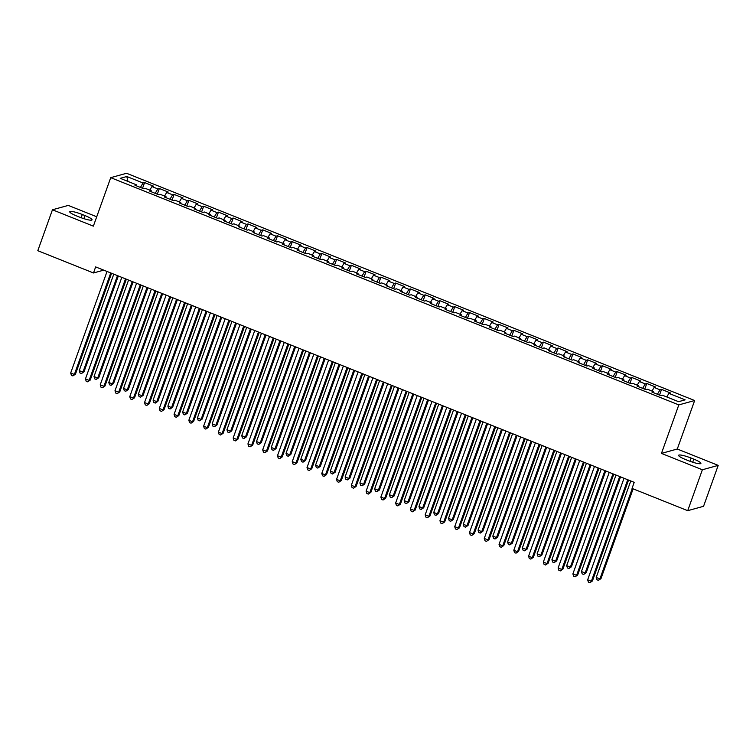 <?xml version="1.0" encoding="UTF-8"?>
<svg xmlns="http://www.w3.org/2000/svg" width="756" height="756" viewBox="0 0 756 756"><rect width="100%" height="100%" fill="white"/><g stroke="black" fill="none" stroke-linecap="round" stroke-linejoin="round"><path stroke-width="1.13" d="M96.721 216.774L68.286 205.405L52.447 209.781L37.8 250.69L93.489 272.973L103.733 270.138M694.651 400.529L126.564 173.275L110.726 177.66L678.812 404.904L694.651 400.529L677.282 449.017L661.453 453.402L702.362 469.769L718.2 465.384L677.282 449.017M718.2 465.384L703.553 506.303L687.714 510.678L702.362 469.769M127.934 181.412L126.81 176.507L120.223 178.331L136.467 184.833L134.955 185.248L143.81 188.792L145.332 188.376L151.238 190.739L149.726 191.155L158.58 194.698L160.102 194.283L166.008 196.645L164.496 197.07L173.351 200.614L174.872 200.189L180.779 202.551L179.266 202.977L188.131 206.52L189.643 206.095L195.558 208.467L194.037 208.883L202.901 212.427L204.413 212.011L210.329 214.373L208.807 214.789L217.671 218.333L219.183 217.917L225.099 220.279L223.578 220.705L232.442 224.249L233.954 223.823L239.869 226.186L238.348 226.611L247.212 230.155L248.724 229.739L254.64 232.101L253.118 232.517L261.982 236.061L263.504 235.645L269.41 238.008L267.889 238.423L276.753 241.977L278.274 241.551L284.18 243.914L282.659 244.339L291.523 247.883L293.045 247.458L298.951 249.82L297.429 250.245L306.293 253.789L307.815 253.373L313.721 255.736L312.2 256.152L321.064 259.695L322.585 259.28L328.491 261.642L326.97 262.058L335.834 265.611L337.356 265.186L343.262 267.548L341.74 267.974L350.604 271.517L352.126 271.092L358.032 273.464L356.511 273.88L365.375 277.424L366.896 277.008L372.803 279.37L371.281 279.786L380.145 283.33L381.667 282.914L387.573 285.277L386.051 285.702L394.915 289.246L396.437 288.82L402.343 291.183L400.822 291.608L409.686 295.152L411.207 294.736L417.114 297.099L415.602 297.514L424.456 301.058L425.978 300.642L431.884 303.005L430.372 303.421L439.227 306.974L440.748 306.549L446.654 308.911L445.142 309.336L453.997 312.88L455.518 312.455L461.425 314.817L459.913 315.243L468.767 318.786L470.289 318.37L476.195 320.733L474.683 321.149L483.547 324.693L485.059 324.277L490.975 326.639L489.453 327.055L498.317 330.608L499.829 330.183L505.745 332.545L504.224 332.971L513.088 336.514L514.6 336.089L520.515 338.461L518.994 338.877L527.858 342.421L529.37 342.005L535.286 344.367L533.764 344.783L542.628 348.327L544.15 347.911L550.056 350.274L548.535 350.699L557.399 354.243L558.92 353.817L564.827 356.18L563.305 356.605L572.169 360.149L573.691 359.733L579.597 362.096L578.075 362.511L586.939 366.055L588.461 365.639L594.367 368.002L592.846 368.418L601.71 371.971L603.231 371.546L609.138 373.908L607.616 374.333L616.48 377.877L618.002 377.452L623.908 379.814L622.386 380.24L631.251 383.783L632.772 383.368L638.678 385.73L637.157 386.146L646.021 389.69L647.542 389.274L653.449 391.636L651.927 392.052L660.791 395.605L662.313 395.18L678.557 401.682L685.153 399.858L668.899 393.356L670.421 392.94L661.557 389.397L660.035 389.812L654.129 387.45L655.65 387.034L646.786 383.481L645.265 383.906L639.359 381.544L640.88 381.118L632.016 377.575L630.495 378L624.588 375.637L626.11 375.212L617.246 371.668L615.724 372.084L609.818 369.722L611.339 369.306L602.475 365.762L600.954 366.178L595.048 363.816L596.569 363.4L587.705 359.847L586.183 360.272L580.277 357.909L581.799 357.484L572.935 353.94L571.413 354.366L565.507 351.994L567.028 351.578L558.164 348.034L556.643 348.45L550.737 346.087L552.258 345.672L543.394 342.128L541.872 342.544L535.966 340.181L537.488 339.756L528.624 336.212L527.102 336.637L521.196 334.275L522.717 333.85L513.853 330.306L512.332 330.722L506.425 328.359L507.947 327.943L499.083 324.4L497.561 324.815L491.655 322.453L493.167 322.037L484.312 318.484L482.791 318.909L476.885 316.547L478.397 316.121L469.542 312.578L468.021 313.003L462.114 310.64L463.626 310.215L454.772 306.671L453.25 307.087L447.344 304.725L448.856 304.309L440.001 300.765L438.48 301.181L432.574 298.818L434.086 298.403L425.222 294.849L423.71 295.275L417.794 292.912L419.315 292.487L410.451 288.943L408.939 289.368L403.024 286.996L404.545 286.581L395.681 283.037L394.169 283.453L388.253 281.09L389.775 280.674L380.911 277.131L379.399 277.546L373.483 275.184L375.004 274.759L366.14 271.215L364.619 271.64L358.713 269.278L360.234 268.852L351.37 265.309L349.848 265.725L343.942 263.362L345.464 262.946L336.6 259.402L335.078 259.818L329.172 257.456L330.693 257.04L321.829 253.487L320.308 253.912L314.401 251.55L315.923 251.124L307.059 247.581L305.537 248.006L299.631 245.643L301.153 245.218L292.288 241.674L290.767 242.09L284.861 239.728L286.382 239.312L277.518 235.768L275.997 236.184L270.09 233.821L271.612 233.406L262.748 229.852L261.226 230.278L255.32 227.915L256.842 227.49L247.977 223.946L246.456 224.371L240.55 221.999L242.071 221.584L233.207 218.04L231.686 218.456L225.779 216.093L227.301 215.677L218.437 212.134L216.915 212.549L211.009 210.187L212.53 209.771L203.666 206.218L202.145 206.643L196.239 204.281L197.751 203.855L188.896 200.312L187.375 200.737L181.468 198.365L182.98 197.949L174.126 194.405L172.604 194.821L166.698 192.459L168.21 192.043L159.355 188.499L157.834 188.915L151.928 186.552L153.44 186.127L144.585 182.583L142.544 188.282M126.81 176.507L143.064 183.009L144.585 182.583M687.714 510.678L632.035 488.404L634.199 482.337L95.653 266.906L93.489 272.973M151.928 186.552L149.782 190.153M157.834 188.915L155.197 193.347M136.467 184.833L136.392 185.825M166.698 192.459L164.553 196.059M172.604 194.821L169.968 199.253M151.238 190.739L151.162 191.731M181.468 198.365L179.323 201.975M187.375 200.737L184.738 205.169M166.008 196.645L165.933 197.637M196.239 204.281L194.094 207.881M202.145 206.643L199.508 211.075M180.779 202.551L180.703 203.553M211.009 210.187L208.864 213.787M216.915 212.549L214.279 216.981M195.558 208.467L195.473 209.459M225.779 216.093L223.634 219.694M231.686 218.456L229.049 222.888M210.329 214.373L210.244 215.365M240.55 221.999L238.405 225.609M246.456 224.371L243.819 228.803M225.099 220.279L225.014 221.272M255.32 227.915L253.175 231.516M261.226 230.278L258.59 234.71M239.869 226.186L239.784 227.187M270.09 233.821L267.945 237.422M275.997 236.184L273.37 240.616M254.64 232.101L254.555 233.094M284.861 239.728L282.725 243.337M290.767 242.09L288.14 246.522M269.41 238.008L269.325 239M299.631 245.643L297.495 249.244M305.537 248.006L302.91 252.438M284.18 243.914L284.095 244.916M314.401 251.55L312.266 255.15M320.308 253.912L317.681 258.344M298.951 249.82L298.866 250.822M329.172 257.456L327.036 261.056M335.078 259.818L332.451 264.25M313.721 255.736L313.636 256.728M343.942 263.362L341.806 266.972M349.848 265.725L347.221 270.166M328.491 261.642L328.406 262.634M358.713 269.278L356.577 272.878M364.619 271.64L361.992 276.072M343.262 267.548L343.177 268.55M373.483 275.184L371.347 278.784M379.399 277.546L376.762 281.979M358.032 273.464L357.947 274.456M388.253 281.09L386.118 284.691M394.169 283.453L391.532 287.885M372.803 279.37L372.717 280.363M403.024 286.996L400.888 290.606M408.939 289.368L406.303 293.8M387.573 285.277L387.497 286.269M417.794 292.912L415.658 296.513M423.71 295.275L421.073 299.707M402.343 291.183L402.268 292.185M432.574 298.818L430.429 302.419M438.48 301.181L435.843 305.613M417.114 297.099L417.038 298.091M447.344 304.725L445.199 308.325M453.25 307.087L450.614 311.519M431.884 303.005L431.808 303.997M462.114 310.64L459.969 314.241M468.021 313.003L465.384 317.435M446.654 308.911L446.579 309.903M476.885 316.547L474.74 320.147M482.791 318.909L480.154 323.341M461.425 314.817L461.349 315.819M491.655 322.453L489.51 326.053M497.561 324.815L494.925 329.247M476.195 320.733L476.119 321.725M506.425 328.359L504.28 331.969M512.332 330.722L509.695 335.163M490.975 326.639L490.89 327.631M521.196 334.275L519.051 337.875M527.102 336.637L524.466 341.069M505.745 332.545L505.66 333.547M535.966 340.181L533.821 343.782M541.872 342.544L539.236 346.976M520.515 338.461L520.43 339.453M550.737 346.087L548.591 349.688M556.643 348.45L554.006 352.882M535.286 344.367L535.201 345.36M565.507 351.994L563.362 355.603M571.413 354.366L568.786 358.798M550.056 350.274L549.971 351.266M580.277 357.909L578.142 361.51M586.183 360.272L583.556 364.704M564.827 356.18L564.741 357.182M595.048 363.816L592.912 367.416M600.954 366.178L598.327 370.61M579.597 362.096L579.512 363.088M609.818 369.722L607.682 373.322M615.724 372.084L613.097 376.516M594.367 368.002L594.282 368.994M624.588 375.637L622.453 379.238M630.495 378L627.867 382.432M609.138 373.908L609.053 374.9M639.359 381.544L637.223 385.144M645.265 383.906L642.638 388.338M623.908 379.814L623.823 380.816M654.129 387.45L651.993 391.05M660.035 389.812L657.408 394.245M638.678 385.73L638.593 386.722M668.899 393.356L666.764 396.966M653.449 391.636L653.364 392.629M661.453 453.402L678.812 404.904M52.447 209.781L93.366 226.148L110.726 177.66M143.064 183.009L140.427 187.441M688.338 460.65A10.433 1.682 19.7 0 0 700.907 463.419A10.433 1.682 19.7 0 0 693.819 459.138L691.164 458.079A10.433 1.682 19.7 0 0 678.595 455.31A10.433 1.682 19.7 0 0 685.683 459.591L688.338 460.65M82.309 214.515A10.433 1.682 19.7 0 0 69.741 211.756A10.433 1.682 19.7 0 0 76.828 216.027L79.484 217.095A10.433 1.682 19.7 0 0 92.052 219.854A10.433 1.682 19.7 0 0 84.965 215.573L82.309 214.515L81.157 217.728M661.557 389.397L659.515 395.095M646.786 383.481L644.745 389.179M632.016 377.575L629.975 383.273M617.246 371.668L615.204 377.367M602.475 365.762L600.434 371.461M587.705 359.847L585.664 365.545M572.935 353.94L570.893 359.639M558.164 348.034L556.123 353.732M543.394 342.128L541.353 347.826M528.624 336.212L526.582 341.91M513.853 330.306L511.812 336.004M499.083 324.4L497.042 330.098M484.312 318.484L482.271 324.182M469.542 312.578L467.501 318.276M454.772 306.671L452.731 312.37M440.001 300.765L437.96 306.464M425.222 294.849L423.19 300.548M410.451 288.943L408.42 294.642M395.681 283.037L393.64 288.735M380.911 277.131L378.869 282.829M366.14 271.215L364.099 276.913M351.37 265.309L349.329 271.007M336.6 259.402L334.558 265.101M321.829 253.487L319.788 259.185M307.059 247.581L305.018 253.279M292.288 241.674L290.247 247.373M277.518 235.768L275.477 241.466M262.748 229.852L260.707 235.551M247.977 223.946L245.936 229.644M233.207 218.04L231.166 223.738M218.437 212.134L216.396 217.832M203.666 206.218L201.625 211.916M188.896 200.312L186.855 206.01M174.126 194.405L172.084 200.104M159.355 188.499L157.314 194.188M627.707 479.748L591.353 581.279L587.658 579.805L624.021 478.264M628.557 480.079L592.42 580.986L589.86 582.725L588.385 582.129L587.658 579.805M592.42 580.986L589.86 582.725M630.759 480.967L596.219 577.442L599.914 578.916L600.982 578.623L633.131 488.839M600.982 578.623L598.421 580.353L599.914 578.916L632.281 488.508M598.421 580.353L596.947 579.767L596.219 577.442M612.936 473.832L576.582 575.373L572.887 573.898L609.241 472.358M613.777 474.173L577.65 575.08L575.089 576.809L573.615 576.223L572.887 573.898M577.65 575.08L575.089 576.809M598.166 467.926L561.812 569.466L558.117 567.992L594.471 466.452M599.007 468.266L562.88 569.173L560.319 570.903L558.845 570.317L558.117 567.992M562.88 569.173L560.319 570.903M615.989 475.061L581.449 571.527L585.144 573.01L586.212 572.708L620.525 476.875M586.212 572.708L583.651 574.447L585.144 573.01L619.684 476.535M583.651 574.447L582.177 573.851L581.449 571.527M601.218 469.145L566.679 565.62L570.374 567.104L571.442 566.802L605.754 470.96M571.442 566.802L568.881 568.54L570.374 567.104L604.913 470.629M568.881 568.54L567.406 567.945L566.679 565.62M583.396 462.02L547.042 563.56L543.347 562.077L579.701 460.546M584.237 462.36L548.109 563.258L545.548 564.997L544.074 564.401L543.347 562.077M548.109 563.258L545.548 564.997M568.625 456.114L532.271 557.644L528.576 556.17L564.93 454.63M569.466 456.444L533.339 557.352L530.778 559.09L529.304 558.495L528.576 556.17M533.339 557.352L530.778 559.09M586.448 463.239L551.908 559.714L555.603 561.188L556.671 560.895L590.984 465.053M556.671 560.895L554.11 562.625L555.603 561.188L590.143 464.713M554.11 562.625L552.627 562.039L551.908 559.714M571.678 457.333L537.138 553.808L540.833 555.282L541.901 554.989L576.214 459.147M541.901 554.989L539.34 556.718L540.833 555.282L575.373 458.807M539.34 556.718L537.856 556.132L537.138 553.808M553.855 450.198L517.501 551.738L513.806 550.264L550.16 448.724M554.696 450.538L518.569 551.445L516.008 553.175L514.534 552.589L513.806 550.264M518.569 551.445L516.008 553.175M556.907 451.426L522.368 547.892L526.063 549.376L527.13 549.073L561.443 453.241M527.13 549.073L524.569 550.812L526.063 549.376L560.602 452.901M524.569 550.812L523.086 550.217L522.368 547.892M539.085 444.292L502.731 545.832L499.036 544.358L535.39 442.818M539.926 444.632L503.798 545.539L501.237 547.268L499.763 546.683L499.036 544.358M503.798 545.539L501.237 547.268M542.137 445.511L507.597 541.986L511.292 543.46L512.36 543.167L546.673 447.325M512.36 543.167L509.799 544.906L511.292 543.46L545.832 446.994M509.799 544.906L508.315 544.311L507.597 541.986M524.314 438.385L487.96 539.926L484.265 538.442L520.619 436.902M525.155 438.726L489.028 539.623L486.467 541.362L484.993 540.767L484.265 538.442M489.028 539.623L486.467 541.362M527.367 439.605L492.827 536.08L496.512 537.554L497.59 537.261L531.903 441.419M497.59 537.261L495.029 538.99L496.512 537.554L531.062 441.079M495.029 538.99L493.545 538.404L492.827 536.08M509.544 432.479L473.19 534.01L469.495 532.536L505.849 430.996M510.385 432.81L474.258 533.717L471.697 535.446L470.213 534.861L469.495 532.536M474.258 533.717L471.697 535.446M512.596 433.698L478.057 530.173L481.742 531.648L482.819 531.355L517.132 435.513M482.819 531.355L480.258 533.084L481.742 531.648L516.291 435.172M480.258 533.084L478.775 532.498L478.057 530.173M494.774 426.564L458.419 528.104L454.725 526.63L491.079 425.089M495.615 426.904L459.487 527.811L456.926 529.54L455.443 528.954L454.725 526.63M459.487 527.811L456.926 529.54M497.826 427.792L463.286 524.258L466.972 525.741L468.049 525.439L502.362 429.606M468.049 525.439L465.479 527.178L466.972 525.741L501.521 429.266M465.479 527.178L464.004 526.582L463.286 524.258M480.003 420.657L443.649 522.198L439.954 520.714L476.308 419.183M480.844 420.998L444.717 521.895L442.156 523.634L440.672 523.039L439.954 520.714M444.717 521.895L442.156 523.634M483.056 421.876L448.516 518.351L452.201 519.826L453.279 519.533L487.592 423.691M453.279 519.533L450.708 521.271L452.201 519.826L486.751 423.36M450.708 521.271L449.234 520.676L448.516 518.351M465.233 414.751L428.879 516.291L425.184 514.808L461.538 413.267M466.074 415.082L429.947 515.989L427.386 517.728L425.902 517.132L425.184 514.808M429.947 515.989L427.386 517.728M468.285 415.97L433.746 512.445L437.431 513.919L438.508 513.626L472.821 417.784M438.508 513.626L435.938 515.356L437.431 513.919L471.98 417.444M435.938 515.356L434.464 514.77L433.746 512.445M450.463 408.835L414.099 510.376L410.413 508.901L446.768 407.361M451.304 409.176L415.176 510.083L412.615 511.812L411.132 511.226L410.413 508.901M415.176 510.083L412.615 511.812M453.515 410.064L418.966 506.539L422.661 508.013L423.729 507.72L458.051 411.878M423.729 507.72L421.168 509.45L422.661 508.013L457.21 411.538M421.168 509.45L419.693 508.854L418.966 506.539M435.692 402.929L399.329 504.469L395.643 502.995L431.997 401.455M436.533 403.269L400.406 504.176L397.845 505.906L396.361 505.32L395.643 502.995M400.406 504.176L397.845 505.906M438.745 404.148L404.195 500.623L407.89 502.107L408.958 501.804L443.281 405.963M408.958 501.804L406.397 503.543L407.89 502.107L442.43 405.632M406.397 503.543L404.923 502.948L404.195 500.623M420.922 397.023L384.558 498.563L380.873 497.079L417.227 395.549M421.763 397.363L385.636 498.261L383.065 500L381.591 499.404L380.873 497.079M385.636 498.261L383.065 500M423.974 398.242L389.425 494.717L393.12 496.191L394.188 495.898L428.51 400.056M394.188 495.898L391.627 497.628L393.12 496.191L427.66 399.716M391.627 497.628L390.153 497.042L389.425 494.717M406.152 391.117L369.788 492.647L366.102 491.173L402.457 389.633M406.993 391.447L370.865 492.354L368.295 494.093L366.821 493.498L366.102 491.173M370.865 492.354L368.295 494.093M409.204 392.336L374.655 488.811L378.35 490.285L379.417 489.992L413.74 394.15M379.417 489.992L376.857 491.721L378.35 490.285L412.889 393.81M376.857 491.721L375.382 491.135L374.655 488.811M391.372 385.201L355.018 486.741L351.332 485.267L387.686 383.727M392.222 385.541L356.095 486.448L353.524 488.178L352.05 487.592L351.332 485.267M356.095 486.448L353.524 488.178M394.434 386.429L359.884 482.895L363.579 484.379L364.647 484.076L398.97 388.244M364.647 484.076L362.086 485.815L363.579 484.379L398.119 387.904M362.086 485.815L360.612 485.22L359.884 482.895M376.601 379.295L340.247 480.835L336.552 479.361L372.916 377.82M377.452 379.635L341.315 480.542L338.754 482.271L337.28 481.685L336.552 479.361M341.315 480.542L338.754 482.271M379.663 380.514L345.114 476.989L348.809 478.463L349.877 478.17L384.19 382.328M349.877 478.17L347.316 479.909L348.809 478.463L383.349 381.997M347.316 479.909L345.842 479.313L345.114 476.989M361.831 373.388L325.477 474.929L321.782 473.445L358.146 371.914M362.682 373.729L326.545 474.626L323.984 476.365L322.51 475.77L321.782 473.445M326.545 474.626L323.984 476.365M364.883 374.607L330.344 471.082L334.039 472.557L335.106 472.264L369.419 376.422M335.106 472.264L332.545 473.993L334.039 472.557L368.578 376.082M332.545 473.993L331.071 473.407L330.344 471.082M347.061 367.482L310.707 469.013L307.012 467.539L343.375 365.998M347.911 367.813L311.774 468.72L309.213 470.459L307.739 469.863L307.012 467.539M311.774 468.72L309.213 470.459M350.113 368.701L315.573 465.176L319.268 466.65L320.336 466.357L354.649 370.516M320.336 466.357L317.775 468.087L319.268 466.65L353.808 370.175M317.775 468.087L316.301 467.501L315.573 465.176M332.29 361.566L295.936 463.107L292.241 461.632L328.605 360.092M333.141 361.907L297.004 462.814L294.443 464.543L292.969 463.957L292.241 461.632M297.004 462.814L294.443 464.543M335.343 362.795L300.803 459.261L304.498 460.744L305.566 460.442L339.879 364.609M305.566 460.442L303.005 462.181L304.498 460.744L339.038 364.269M303.005 462.181L301.531 461.585L300.803 459.261M317.52 355.66L281.166 457.2L277.471 455.717L313.825 354.186M318.361 356L282.234 456.907L279.673 458.637L278.199 458.041L277.471 455.717M282.234 456.907L279.673 458.637M320.572 356.879L286.033 453.354L289.728 454.828L290.795 454.536L325.108 358.694M290.795 454.536L288.234 456.274L289.728 454.828L324.267 358.363M288.234 456.274L286.76 455.679L286.033 453.354M302.75 349.754L266.395 451.294L262.701 449.811L299.055 348.27M303.591 350.085L267.463 450.992L264.902 452.731L263.428 452.135L262.701 449.811M267.463 450.992L264.902 452.731M305.802 350.973L271.262 447.448L274.957 448.922L276.025 448.629L310.338 352.787M276.025 448.629L273.464 450.359L274.957 448.922L309.497 352.447M273.464 450.359L271.99 449.773L271.262 447.448M287.979 343.838L251.625 445.378L247.93 443.904L284.284 342.364M288.82 344.178L252.693 445.086L250.132 446.815L248.658 446.229L247.93 443.904M252.693 445.086L250.132 446.815M273.209 337.932L236.855 439.472L233.16 437.998L269.514 336.458M274.05 338.272L237.923 439.179L235.362 440.909L233.887 440.323L233.16 437.998M237.923 439.179L235.362 440.909M258.439 332.026L222.084 433.566L218.389 432.082L254.744 330.552M259.28 332.366L223.152 433.264L220.591 435.002L219.117 434.407L218.389 432.082M223.152 433.264L220.591 435.002M243.668 326.12L207.314 427.65L203.619 426.176L239.973 324.636M244.509 326.45L208.382 427.357L205.821 429.096L204.347 428.501L203.619 426.176M208.382 427.357L205.821 429.096M228.898 320.204L192.544 421.744L188.849 420.27L225.203 318.73M229.739 320.544L193.612 421.451L191.051 423.18L189.576 422.595L188.849 420.27M193.612 421.451L191.051 423.18M214.128 314.298L177.773 415.838L174.078 414.364L210.433 312.823M214.969 314.638L178.841 415.545L176.28 417.274L174.797 416.688L174.078 414.364M178.841 415.545L176.28 417.274M199.357 308.391L163.003 409.932L159.308 408.448L195.662 306.917M200.198 308.731L164.071 409.629L161.51 411.368L160.026 410.773L159.308 408.448M164.071 409.629L161.51 411.368M291.032 345.067L256.492 441.542L260.187 443.016L261.255 442.723L295.568 346.881M261.255 442.723L258.694 444.452L260.187 443.016L294.727 346.541M258.694 444.452L257.21 443.866L256.492 441.542M276.261 339.151L241.722 435.626L245.416 437.11L246.484 436.807L280.797 340.965M246.484 436.807L243.923 438.546L245.416 437.11L279.956 340.635M243.923 438.546L242.44 437.951L241.722 435.626M261.491 333.245L226.951 429.72L230.646 431.194L231.714 430.901L266.027 335.059M231.714 430.901L229.153 432.63L230.646 431.194L265.186 334.728M229.153 432.63L227.669 432.045L226.951 429.72M246.721 327.339L212.181 423.814L215.876 425.288L216.944 424.995L251.257 329.153M216.944 424.995L214.383 426.724L215.876 425.288L250.416 328.813M214.383 426.724L212.899 426.138L212.181 423.814M231.95 321.432L197.41 417.898L201.096 419.382L202.173 419.079L236.486 323.247M202.173 419.079L199.612 420.818L201.096 419.382L235.645 322.906M199.612 420.818L198.129 420.223L197.41 417.898M217.18 315.517L182.64 411.992L186.326 413.475L187.403 413.173L221.716 317.331M187.403 413.173L184.842 414.912L186.326 413.475L220.875 317M184.842 414.912L183.358 414.316L182.64 411.992M202.41 309.61L167.87 406.085L171.555 407.56L172.633 407.267L206.946 311.425M172.633 407.267L170.062 408.996L171.555 407.56L206.104 311.085M170.062 408.996L168.588 408.41L167.87 406.085M184.587 302.485L148.233 404.016L144.538 402.542L180.892 301.001M185.428 302.816L149.301 403.723L146.74 405.462L145.256 404.866L144.538 402.542M149.301 403.723L146.74 405.462M187.639 303.704L153.099 400.179L156.785 401.653L157.862 401.36L192.175 305.519M157.862 401.36L155.292 403.09L156.785 401.653L191.334 305.178M155.292 403.09L153.818 402.504L153.099 400.179M169.816 296.569L133.462 398.11L129.767 396.635L166.122 295.095M170.658 296.91L134.53 397.817L131.969 399.546L130.486 398.96L129.767 396.635M134.53 397.817L131.969 399.546M172.869 297.798L138.329 394.263L142.015 395.747L143.082 395.445L177.405 299.612M143.082 395.445L140.521 397.183L142.015 395.747L176.564 299.272M140.521 397.183L139.047 396.588L138.329 394.263M155.046 290.663L118.683 392.203L114.997 390.729L151.351 289.189M155.887 291.003L119.76 391.91L117.199 393.64L115.715 393.044L114.997 390.729M119.76 391.91L117.199 393.64M158.099 291.882L123.549 388.357L127.244 389.831L128.312 389.538L162.634 293.697M128.312 389.538L125.751 391.277L127.244 389.831L161.793 293.366M125.751 391.277L124.277 390.682L123.549 388.357M140.276 284.757L103.912 386.297L100.227 384.813L136.581 283.273M141.117 285.088L104.989 385.995L102.429 387.733L100.945 387.138L100.227 384.813M104.989 385.995L102.429 387.733M143.328 285.976L108.779 382.451L112.474 383.925L113.542 383.632L147.864 287.79M113.542 383.632L110.981 385.362L112.474 383.925L147.014 287.45M110.981 385.362L109.507 384.776L108.779 382.451M125.505 278.851L89.142 380.381L85.456 378.907L121.811 277.367M126.346 279.181L90.219 380.088L87.649 381.818L86.175 381.232L85.456 378.907M90.219 380.088L87.649 381.818M128.558 280.07L94.009 376.545L97.704 378.019L98.771 377.726L133.094 281.884M98.771 377.726L96.21 379.455L97.704 378.019L132.243 281.544M96.21 379.455L94.736 378.869L94.009 376.545M110.735 272.935L74.371 374.475L70.686 373.001L107.04 271.461M111.576 273.275L75.449 374.182L72.878 375.912L71.404 375.326L70.686 373.001M75.449 374.182L72.878 375.912M113.787 274.154L79.238 370.629L82.933 372.113L84.001 371.81L118.323 275.968M84.001 371.81L81.44 373.549L82.933 372.113L117.473 275.638M81.44 373.549L79.966 372.954L79.238 370.629M692.713 462.218L693.819 459.138M690.011 461.292L691.164 458.079M83.859 218.654L84.965 215.573"/></g></svg>
